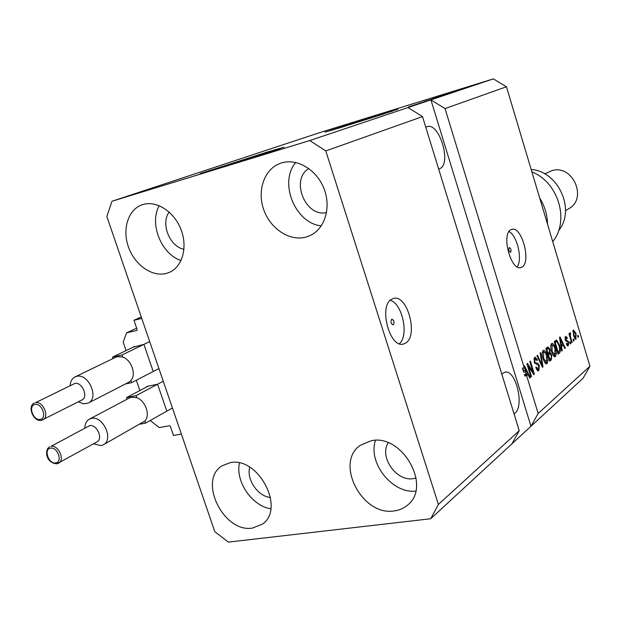 <?xml version="1.0" encoding="UTF-8"?>
<svg xmlns="http://www.w3.org/2000/svg" width="621" height="621" viewBox="0 0 621 621"><rect width="100%" height="100%" fill="white"/><g stroke="black" fill="none" stroke-linecap="round" stroke-linejoin="round"><path stroke-width="0.93" d="M126.071 350.586L123.183 342.225L126.575 332.848L136.868 330.434L137.125 329.518L133.95 320.289L141.254 316.958M133.95 320.289L141.751 318.418L181.363 434.071L173.484 435.445L170.387 426.41L169.486 425.734L159.209 427.59L150.204 420.51M126.575 332.848L136.659 328.167M132.964 347.263L143.28 344.523M152.937 370.721L144.181 345.183M136.309 380.238L139.865 390.547M146.595 386.999L146.998 386.378L156.95 384.36M166.544 410.365L157.85 385.028M391.665 319.287C390.454 321.88 390.958 323.727 393.163 324.837L393.388 324.744C394.591 322.144 394.087 320.296 391.882 319.186L391.665 319.287M391.742 299.206C378.189 305.625 389.794 349.087 403.658 343.964L405.637 343.064C418.74 335.751 407.174 293.617 393.357 298.522L391.742 299.206M509.228 247.616C508.428 249.72 508.847 251.28 510.501 252.312L510.633 252.25C511.44 250.147 511.013 248.579 509.36 247.554L509.228 247.616M510.811 229.786C501.038 234.264 511.013 271.416 520.918 267.527L522.075 266.999C531.537 261.876 521.64 225.671 511.751 229.382L510.811 229.786M269.436 152.137L215.107 169.323M383.786 113.961L339.105 128.042M342.086 127.126L397.727 109.288L379.718 114.606L325.008 132.157L342.086 127.126M392.581 111.081L330.256 130.728M216.527 168.889L284.069 147.169L266.487 152.277L200.141 173.624L216.527 168.889M279.76 148.714L204.596 172.491M438.651 169.021L439.66 168.695C452.065 164.363 439.404 121.957 427.046 126.661L425.789 127.243M514.041 413.834L514.918 413.19C524.861 405.676 515.469 368.432 504.586 372.266L501.791 374.067M388.195 442.789C379.012 456.839 396.392 481.764 413.252 478.628L416.117 477.984M281.662 162.896C297.265 158.037 316.842 169.812 324.038 188.753C331.428 207.631 324.752 229.071 309.926 235.646L305.672 237.16C289.433 241.476 270.143 228.582 263.638 209.432C256.908 190.352 264.43 168.928 280.366 163.323L281.662 162.896M371.467 440.677C402.4 433.854 431.975 486.468 407.632 505.036C403.844 508.304 399.357 510.268 394.18 510.92C362.113 516.47 334.315 462.629 360.351 445.28L371.467 440.677M230.29 462.661C258.406 456.365 285.73 508.987 262.287 524.178L252.429 528.083C223.513 533.198 197.625 480.002 222.194 465.742L230.29 462.661M142.923 204.534C156.585 200.265 174.26 211.722 181.014 229.529C187.946 247.282 182.349 266.983 169.238 272.425L166.249 273.45C152.114 277.214 134.734 264.934 128.477 247.065C122.034 229.265 128.128 209.603 142.023 204.829L142.923 204.534M325.784 150.926L438.395 504.438L430.71 518.745L228.342 542.11L214.773 531.638L106.851 216.496L111.974 201.258L309.763 140.548L325.784 150.926L422.505 116.585L519.234 430.718L511.937 443.829L583.096 378.212L589.95 366.227L538.166 413.454L526.639 375.705L524.869 376.015L524.396 374.471L526.166 374.16L527.4 373.136L524.691 367.438L525.467 371.87L523.697 372.181L522.463 368.144L524.233 367.834L445.04 108.582L506.457 86.769L589.95 366.227M438.395 504.438L519.234 430.718M430.71 518.745L511.937 443.829M309.763 140.548L408.005 107.557L422.505 116.585M524.233 367.834L523.992 366.289L524.551 365.831L530.318 377.56L529.729 378.057L528.052 374.525L526.639 375.705M528.324 366.103L531.514 376.559L530.947 377.032L526.942 363.883L527.539 363.394L533.012 371.963L529.829 361.531L530.388 361.073L534.37 374.145L533.781 374.649L528.324 366.103L527.656 366.227M539.331 365.451L538.826 370.613L538.314 370.892L535.721 367.71L536.218 367.081L538.407 369.06L538.803 365.948L534.215 362.198L534.673 357.37L535.131 357.122L537.483 359.916L536.986 360.537L535.155 358.876L534.774 361.779L535.356 362.951L537.584 363.029L539.331 365.451L538.671 365.567M540.736 352.635L543.01 366.879L542.451 367.345L536.955 355.717L537.522 355.259L542.242 365.629L540.177 353.093L540.736 352.635M547.117 363.634L544.99 362.897L543.127 358.922C541.908 355.15 541.916 352.332 543.134 350.477L543.554 350.26C545.036 350.446 546.239 352.154 547.155 355.391L548.025 360.413L547.117 363.634L546.045 363.821M555.523 356.547L553.443 355.802L551.627 351.882C550.431 348.156 550.423 345.385 551.603 343.576L552.007 343.359C553.458 343.553 554.638 345.245 555.539 348.443L556.4 353.388L555.523 356.547L554.499 356.733M561.547 346.596L562.246 350.679L561.718 351.129L559.513 337.327L560.01 336.924L565.312 348.102L564.792 348.544L563.247 345.175L561.011 346.689M578.004 335.239L578.524 336.97L578.05 337.374L577.53 335.635L578.004 335.239M576.032 333.407L575.869 339.33L573.462 335.666L573.385 329.976L576.032 333.407L575.457 333.516M573.54 338.981L574.068 340.727L573.579 341.139L573.059 339.384L573.54 338.981M570.73 337.731L572.12 342.373L571.63 342.784L568.945 333.826L569.434 333.423L569.861 334.851L569.969 332.786L570.575 332.887L570.264 335.837L570.73 337.731L570.148 337.84M570.179 341.798L570.707 343.56L570.218 343.972L569.682 342.21L570.179 341.798M568.65 341.861L568.355 345.742L566.298 343.84L566.748 343.266L567.998 344.43L568.223 342.497L565.195 339.92L565.855 336.256L567.439 338.065L566.989 338.639L565.933 337.708L565.638 339.322L568.65 341.861L568.021 341.977M559.498 345.066C560.693 348.691 560.709 351.323 559.537 352.961L558.085 354.187L554.281 341.597L556.54 340.044L559.498 345.066L558.892 345.175M551.712 354.878L551.308 359.885L549.748 361.205L545.882 348.443L547.947 346.883L549.833 349.212L550.074 352.34L551.712 354.878L551.083 354.995M418.802 103.482L431.758 99.391L418.802 103.497M435.663 97.994L424.283 101.588L435.663 97.994M432.185 98.933L442.043 95.937L432.185 98.933M447.027 94.276L434.397 98.196L447.019 94.229M457.033 90.914L444.543 94.796L457.033 90.914M461.985 89.16L454.619 91.419L461.985 89.176M482.602 82.29L484.225 81.786L482.602 82.29M111.974 201.258L321.569 132.025L493.353 78.89L506.457 86.769M445.04 108.582L430.912 99.865L408.005 107.557M538.166 413.454L530.978 426.27L430.912 99.865L493.353 78.89M478.644 83.548L472.565 85.481L478.644 83.548M477.293 84.068L478.923 83.563L477.293 84.068M472.356 85.651L467.768 87.087L472.356 85.651M473.365 85.388L475.003 84.883L473.365 85.388M470.99 86.156L463.204 88.617L470.99 86.156M458.073 90.41L448.37 93.507L458.073 90.418M450.303 93.08L438.341 96.868L450.303 93.096M419.78 103.311L412.165 105.64L419.78 103.311M420.099 103.311L408.68 106.812L420.099 103.311M474.071 84.999L480.483 83.012L474.071 84.999M458.019 90.363L462.459 88.966L458.019 90.379M450.334 92.886L460.844 89.587L450.341 92.902M446.437 94.19L456.039 91.209L446.437 94.19M440.336 96.239L445.482 94.602L440.336 96.239M445.203 94.734L451.032 92.886L445.203 94.734M436.33 97.575L446.033 94.563L436.33 97.575M415.713 104.545L420.425 103.055L415.713 104.545M577.957 337.079L578.524 336.97M575.496 339.299L576.141 339.182M572.966 330.651L573.393 331.272M575.03 338.096L574.883 338.818M573.757 331.257L573.944 335.255L575.62 337.987L575.582 333.896L573.905 331.179L572.818 331.435M573.377 335.363L573.944 335.255M573.493 340.836L574.068 340.727M571.537 342.481L572.12 342.373M569.278 334.96L569.861 334.851M569.822 333.027L570.575 332.887M569.822 334.533L570.388 334.424M569.581 335.961L570.264 335.837M570.125 343.669L570.707 343.56M567.594 345.881L568.355 345.742M565.102 337.032L565.483 337.723M566.802 338.189L567.439 338.065M564.924 337.894L565.933 337.708M565.071 339.431L565.638 339.322M565.25 340.083L566.026 339.943M565.327 340.3L566.802 341.666M567.276 344.632L567.097 345.439M561.663 350.787L562.246 350.679M561.788 344.57L562.176 345.377M564.644 348.226L565.312 348.102M560.903 346.029L563.247 345.175M560.639 340.976L561.275 344.997L562.642 343.855L560.158 338.429L560.639 340.976L560.111 341.076M560.755 345.09L561.275 344.997M559.707 338.515L560.158 338.429M558.628 351.882L557.813 353.287L559.537 352.961M555.461 340.634L556.292 341.69M555.19 341.93L554.468 342.202M555.244 342.645L558.155 352.286L559.032 351.548L559.707 348.691L558.978 345.47L556.89 341.612L554.638 342.761M557.542 352.394L558.155 352.286M554.475 342.241L556.113 341.93M551.277 343.941L552.17 344.927M554.926 348.552L555.539 348.443M555.694 353.52L556.4 353.388M554.576 355.274L554.118 356.508M552.053 345.051L552.154 351.47L554.77 355.235L555.011 348.831L553.94 346.161L552.341 344.896L550.804 345.284M551.533 351.579L552.154 351.47M550.385 358.806L549.476 360.289M547.039 347.496L547.738 348.544M549.181 349.328L549.833 349.212M546.239 349.615L546.868 349.499L548.025 353.31L550.074 352.34M548.661 352.782L549.453 353.799M547.846 354.917L548.475 354.801L549.826 359.272L551.332 357.805L551.192 355.328L549.95 353.706L547.675 354.35M548.956 352.542L549.438 351.991L549.368 349.848L548.327 348.435L546.076 349.056M547.396 353.427L548.025 353.31M548.327 348.435L546.868 349.499M549.197 359.38L549.826 359.272M549.95 353.706L548.475 354.801M542.816 350.826L543.748 351.843M546.527 355.499L547.155 355.391M547.295 360.545L548.025 360.413M546.169 362.338L545.68 363.611M543.592 351.975L543.67 358.503L546.34 362.307L546.612 355.786L545.517 353.085L543.887 351.82L542.304 352.208M543.033 358.612L543.67 358.503M542.288 367.003L543.01 366.879M541.683 365.73L542.242 365.629M537.639 370.822L538.826 370.613M534.355 357.712L535.139 358.759M536.8 360.04L537.483 359.916M533.866 359.109L535.155 358.876M534.13 361.896L534.774 361.779M534.549 363.099L535.356 362.951M535.038 363.378L537.584 363.029M535.83 363.347L537.111 364.55M537.91 369.27L537.344 370.644M530.839 376.675L531.514 376.559M532.158 372.111L533.012 371.963M533.548 374.292L534.37 374.145M526.561 373.834L526.996 374.711M529.558 377.692L530.318 377.56M524.869 376.015L526.282 374.836L528.052 374.525M522.991 368.051L523.697 372.181M523.433 370.458L525.203 370.147M524.186 367.523L524.691 367.438M526.166 374.16L525.467 371.87M181.053 260.525C161.367 254.424 148.947 223.42 159.224 205.691M169.184 212.071C160.397 223.42 169.735 246.816 183.979 249.285M270.81 508.754C252.165 506.239 235.227 481.469 239.427 463.002M249.751 467.202C246.164 479.342 257.979 496.59 270.508 497.452M415.721 491.11C392.146 493.842 367.655 462.738 375.503 440.343M321.298 225.865C295.169 223.389 278.542 182.45 295.736 162.477M308.823 168.516C290.03 179.531 305.431 217.598 326.561 212.576M517.146 266.844C522.789 259.671 517.223 235.538 508.995 231.571M399.35 343.708C409.255 335.868 402.462 303.498 390.275 300.323M539.696 198.014C544.764 206.18 547.38 214.928 547.536 224.259M565.49 210.698L568.875 208.648C587.901 198.441 572.624 164.045 551.937 170.628L544.733 173.888M552.721 241.631C569.861 220.929 558.465 182.178 531.902 171.924M558.582 230.67C575.846 210.108 558.512 171.249 531.165 169.471M41.514 420.285L81.894 399.994C88.772 397.021 82.05 381.457 74.753 383.499L35.451 402.718C42.849 400.692 49.859 416.807 42.896 419.804L41.685 420.223M70.142 385.594C70.406 381.41 72.02 378.523 74.986 376.947L76.694 376.357C88.516 373.011 99.438 398.201 88.298 403.06L83.54 403.836L78.362 401.787M125.535 383.925L131.574 382.676L130.845 380.58C136.589 374.727 131.473 359.87 122.725 357.091L117.493 356.64L115.816 357.222L74.986 376.947M88.298 403.06L128.594 382.35L130.845 380.58M122.725 357.091L121.995 354.979L112.595 357.075L134.594 346.479M121.995 354.979L149.684 341.581M112.595 357.075L113.1 358.534M131.574 382.676L158.929 368.571M56.969 463.786L96.915 441.935C103.49 438.822 96.744 423.856 89.579 425.68L51 446.359C58.258 444.551 65.283 460.052 58.638 463.196L57.179 463.701M84.844 427.97C84.968 423.786 86.466 420.859 89.346 419.191L91.466 418.445C103.07 415.441 114.031 439.668 103.396 444.76L101.006 445.614L93.523 443.821M140.16 424.12L145.555 423.126L144.84 421.046C150.616 415.395 145.539 400.661 136.783 397.75L131.543 397.207L129.455 397.945L89.346 419.191M103.396 444.76L144.84 421.046M136.783 397.75L136.061 395.655L126.63 397.541L148.24 386.13M136.061 395.655L163.261 381.216M126.63 397.541L127.189 399.148M145.555 423.126L172.428 407.989M565.312 340.261L566.74 339.998M549.585 360.196L551.308 359.885M546.084 349.095L547.738 348.785M547.722 354.304L549.445 353.993M540.813 363.883L541.419 363.774M534.712 363.432L536.327 363.145M34.939 404.512C27.759 405.622 33.309 421.147 40.241 419.4C47.483 418.383 41.902 402.695 34.939 404.512M50.495 448.176C43.284 449.107 48.787 464.5 55.758 462.932C63.016 462.086 57.497 446.538 50.495 448.176M402.819 344.127L403.658 343.964M573.905 331.179L572.826 331.381M575.62 337.987L574.464 338.197M570.583 334.331L569.822 334.471M567.796 344.539L566.686 344.748M566.119 337.599L564.931 337.824M556.649 341.62L554.949 341.938M552.341 344.896L550.819 345.183M554.77 355.235L553.233 355.515M543.887 351.82L542.327 352.099M546.34 362.307L544.764 362.586M538.073 369.239L536.459 369.526M535.488 358.697L533.889 358.985M34.357 403.091C26.866 406.165 33.534 422.272 41.421 420.301M49.641 446.825C44.347 449.573 45.535 463.095 56.853 463.802"/></g></svg>
